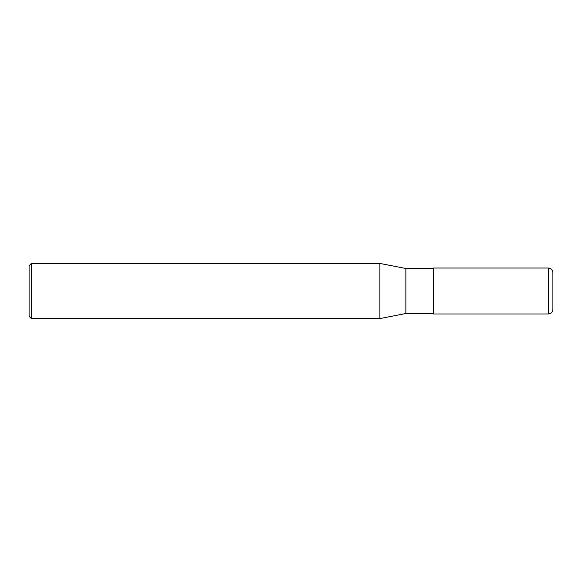 <?xml version="1.0" encoding="UTF-8"?>
<svg xmlns="http://www.w3.org/2000/svg" width="582" height="582" viewBox="0 0 582 582"><rect width="100%" height="100%" fill="white"/><g stroke="black" fill="none" stroke-linecap="round" stroke-linejoin="round"><path stroke-width="0.87" d="M548.302 268.026C551.096 268.302 552.631 269.83 552.9 272.623L552.9 309.377C552.631 312.17 551.096 313.698 548.302 313.974L433.437 313.974L433.437 268.026L548.302 268.026L548.302 313.974M31.399 263.435L31.399 318.565L29.1 316.273L29.1 265.727L31.399 263.435L379.864 263.435L405.865 268.484L433.437 268.484M405.865 268.484L405.865 313.516L433.437 313.516M379.864 263.435L379.864 318.565L405.865 313.516M31.399 318.565L379.864 318.565"/></g></svg>
